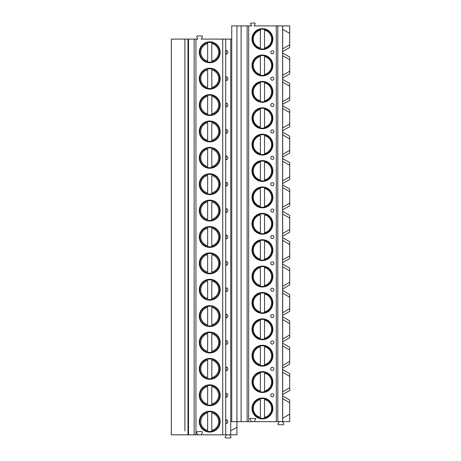 <?xml version="1.0" encoding="UTF-8"?>
<svg xmlns="http://www.w3.org/2000/svg" width="461" height="461" viewBox="0 0 461 461"><rect width="100%" height="100%" fill="white"/><g stroke="black" fill="none" stroke-linecap="round" stroke-linejoin="round"><path stroke-width="0.69" d="M251.533 421.642L254.132 421.642L255.93 418.525L249.735 418.525L251.533 421.642L230.736 421.642L230.736 430.862L236.942 427.278L236.942 434.832L171.296 434.832L171.296 39.099L184.878 39.099L184.878 430.989M282.668 421.642L282.668 398.679L289.704 402.741L282.668 398.679L282.668 395.976L289.704 400.039L289.704 421.642L254.132 421.642M241.097 421.642L241.097 25.908L236.942 25.908L236.942 427.278M231.745 39.099L230.736 39.099L230.736 421.642M230.736 430.862L230.736 434.832M188.509 434.832L188.509 39.099L197.936 39.099L196.72 36.995A0.674 0.674 0 0 1 197.308 35.981L201.785 35.981A0.674 0.674 0 0 1 202.373 36.995L201.157 39.099L230.736 39.099M227.774 52.594L227.774 51.984M226.08 52.289A1.884 0.49 90 0 0 226.628 54.156A2.075 2.075 0 0 0 226.628 50.422A1.884 0.49 90 0 0 226.08 52.289M227.774 78.981L227.774 78.364M226.08 78.67A1.884 0.49 90 0 0 226.628 80.542A2.075 2.075 0 0 0 226.628 76.803A1.884 0.49 90 0 0 226.08 78.67M227.774 105.362L227.774 104.745M226.08 105.056A1.884 0.49 90 0 0 226.628 106.923A2.075 2.075 0 0 0 226.628 103.183A1.884 0.49 90 0 0 226.08 105.056M227.774 131.742L227.774 131.126M226.08 131.437A1.884 0.49 90 0 0 226.628 133.304A2.075 2.075 0 0 0 226.628 129.57A1.884 0.49 90 0 0 226.08 131.437M227.774 158.129L227.774 157.512M226.08 157.818A1.884 0.49 90 0 0 226.628 159.685A2.075 2.075 0 0 0 226.628 155.951A1.884 0.49 90 0 0 226.08 157.818M227.774 184.509L227.774 183.893M226.08 184.198A1.884 0.49 90 0 0 226.628 186.071A2.075 2.075 0 0 0 226.628 182.331A1.884 0.49 90 0 0 226.08 184.198M227.774 210.89L227.774 210.274M226.08 210.585A1.884 0.49 90 0 0 226.628 212.452A2.075 2.075 0 0 0 226.628 208.712A1.884 0.49 90 0 0 226.08 210.585M227.774 237.277L227.774 236.66M226.08 236.966A1.884 0.49 90 0 0 226.628 238.833A2.075 2.075 0 0 0 226.628 235.098A1.884 0.49 90 0 0 226.08 236.966M227.774 263.657L227.774 263.041M226.08 263.346A1.884 0.49 90 0 0 226.628 265.219A2.075 2.075 0 0 0 226.628 261.479A1.884 0.49 90 0 0 226.08 263.346M227.774 290.038L227.774 289.422M226.08 289.733A1.884 0.49 90 0 0 226.628 291.6A2.075 2.075 0 0 0 226.628 287.86A1.884 0.49 90 0 0 226.08 289.733M227.774 316.419L227.774 315.802M226.08 316.113A1.884 0.49 90 0 0 226.628 317.981A2.075 2.075 0 0 0 226.628 314.246A1.884 0.49 90 0 0 226.08 316.113M227.774 342.805L227.774 342.189M226.08 342.494A1.884 0.49 90 0 0 226.628 344.367A2.075 2.075 0 0 0 226.628 340.627A1.884 0.49 90 0 0 226.08 342.494M227.774 369.186L227.774 368.57M226.08 368.881A1.884 0.49 90 0 0 226.628 370.748A2.075 2.075 0 0 0 226.628 367.008A1.884 0.49 90 0 0 226.08 368.881M227.774 395.567L227.774 394.95M226.08 395.261A1.884 0.49 90 0 0 226.628 397.128A2.075 2.075 0 0 0 226.628 393.389A1.884 0.49 90 0 0 226.08 395.261M227.774 421.953L227.774 421.337M226.08 421.642A1.884 0.49 90 0 0 226.628 423.509A2.075 2.075 0 0 0 226.628 419.775A1.884 0.49 90 0 0 226.08 421.642M197.4 434.832A0.311 0.311 0 0 0 197.665 434.366L196.663 432.625A0.674 0.674 0 0 1 197.25 431.611L201.849 431.611A0.674 0.674 0 0 1 202.431 432.625L201.428 434.366A0.311 0.311 0 0 0 201.699 434.832M220.168 52.289A10.436 10.436 0 0 1 209.726 62.725A10.436 10.436 0 0 1 199.29 52.289A10.436 10.436 0 0 1 209.726 41.847A10.436 10.436 0 0 1 220.168 52.289M220.168 78.67A10.436 10.436 0 0 1 209.726 89.111A10.436 10.436 0 0 1 199.29 78.67A10.436 10.436 0 0 1 209.726 68.234A10.436 10.436 0 0 1 220.168 78.67M220.168 105.056A10.436 10.436 0 0 1 209.726 115.492A10.436 10.436 0 0 1 199.29 105.056A10.436 10.436 0 0 1 209.726 94.614A10.436 10.436 0 0 1 220.168 105.056M220.168 131.437A10.436 10.436 0 0 1 209.726 141.873A10.436 10.436 0 0 1 199.29 131.437A10.436 10.436 0 0 1 209.726 120.995A10.436 10.436 0 0 1 220.168 131.437M220.168 157.818A10.436 10.436 0 0 1 209.726 168.259A10.436 10.436 0 0 1 199.29 157.818A10.436 10.436 0 0 1 209.726 147.382A10.436 10.436 0 0 1 220.168 157.818M220.168 184.198A10.436 10.436 0 0 1 209.726 194.64A10.436 10.436 0 0 1 199.29 184.198A10.436 10.436 0 0 1 209.726 173.762A10.436 10.436 0 0 1 220.168 184.198M220.168 210.585A10.436 10.436 0 0 1 209.726 221.021A10.436 10.436 0 0 1 199.29 210.585A10.436 10.436 0 0 1 209.726 200.143A10.436 10.436 0 0 1 220.168 210.585M220.168 236.966A10.436 10.436 0 0 1 209.726 247.407A10.436 10.436 0 0 1 199.29 236.966A10.436 10.436 0 0 1 209.726 226.53A10.436 10.436 0 0 1 220.168 236.966M220.168 263.346A10.436 10.436 0 0 1 209.726 273.788A10.436 10.436 0 0 1 199.29 263.346A10.436 10.436 0 0 1 209.726 252.91A10.436 10.436 0 0 1 220.168 263.346M220.168 289.733A10.436 10.436 0 0 1 209.726 300.169A10.436 10.436 0 0 1 199.29 289.733A10.436 10.436 0 0 1 209.726 279.291A10.436 10.436 0 0 1 220.168 289.733M220.168 316.113A10.436 10.436 0 0 1 209.726 326.549A10.436 10.436 0 0 1 199.29 316.113A10.436 10.436 0 0 1 209.726 305.672A10.436 10.436 0 0 1 220.168 316.113M220.168 342.494A10.436 10.436 0 0 1 209.726 352.936A10.436 10.436 0 0 1 199.29 342.494A10.436 10.436 0 0 1 209.726 332.058A10.436 10.436 0 0 1 220.168 342.494M220.168 368.881A10.436 10.436 0 0 1 209.726 379.317A10.436 10.436 0 0 1 199.29 368.881A10.436 10.436 0 0 1 209.726 358.439A10.436 10.436 0 0 1 220.168 368.881M220.168 395.261A10.436 10.436 0 0 1 209.726 405.697A10.436 10.436 0 0 1 199.29 395.261A10.436 10.436 0 0 1 209.726 384.82A10.436 10.436 0 0 1 220.168 395.261M220.168 421.642A10.436 10.436 0 0 1 209.726 432.084A10.436 10.436 0 0 1 199.29 421.642A10.436 10.436 0 0 1 209.726 411.206A10.436 10.436 0 0 1 220.168 421.642M188.509 39.099L184.878 39.099L184.878 42.942M184.878 61.636L184.878 69.323M184.878 88.022L184.878 95.704M184.878 114.403L184.878 122.09M184.878 140.784L184.878 148.471M184.878 167.164L184.878 174.852M184.878 193.551L184.878 201.238M184.878 219.932L184.878 227.619M184.878 246.312L184.878 253.999M184.878 272.699L184.878 280.38M184.878 299.08L184.878 306.767M184.878 325.46L184.878 333.147M184.878 351.841L184.878 359.528M184.878 378.227L184.878 385.915M184.878 404.608L184.878 412.295M282.668 395.976L282.668 394.541L289.704 390.479L289.704 373.658L282.668 369.595L282.668 365.464L289.704 361.401L289.704 364.098L282.668 368.16M282.668 343.215L289.704 347.277L289.704 349.974L282.668 345.911L282.668 365.464L289.704 361.401L289.704 349.974L282.668 345.911L282.668 341.78L289.704 337.717L289.704 323.593L282.668 319.531L282.668 315.393L289.704 311.331L289.704 297.207L282.668 293.144L282.668 289.012L289.704 284.95L289.704 270.826L282.668 266.763L282.668 262.632L289.704 258.569L289.704 244.445L282.668 240.383L282.668 236.251L289.704 232.188L289.704 218.065L282.668 213.996L282.668 209.864L289.704 205.802L289.704 191.678L282.668 187.615L282.668 183.484L289.704 179.421L289.704 165.297L282.668 161.235L282.668 157.103L289.704 153.04L289.704 138.917L282.668 134.854L282.668 130.717L289.704 126.654L289.704 112.53L282.668 108.468L282.668 104.336L289.704 100.273L289.704 86.149L282.668 82.087L282.668 77.955L289.704 73.893L289.704 57.066L282.668 53.003L282.668 51.569L289.704 47.506L289.704 25.908L254.051 25.908L255.117 24.064A0.674 0.674 0 0 0 254.53 23.05L251.13 23.05A0.674 0.674 0 0 0 250.548 24.064L251.614 25.908L241.097 25.908M282.668 104.336L282.668 82.087L289.704 86.149L289.704 83.453L282.668 79.39M282.668 130.717L282.668 108.468L289.704 112.53L289.704 109.833L282.668 105.771M282.668 157.103L282.668 134.854L289.704 138.917L289.704 136.214L282.668 132.151M282.668 183.484L282.668 161.235L289.704 165.297L289.704 162.6L282.668 158.538M282.668 209.864L282.668 187.615L289.704 191.678L289.704 188.981L282.668 184.919M282.668 236.251L282.668 213.996L289.704 218.065L289.704 215.362L282.668 211.299M282.668 262.632L282.668 240.383L289.704 244.445L289.704 241.748L282.668 237.686M282.668 289.012L282.668 266.763L289.704 270.826L289.704 268.129L282.668 264.067M282.668 315.393L282.668 293.144L289.704 297.207L289.704 294.51L282.668 290.447M282.668 341.78L282.668 319.531L289.704 323.593L289.704 320.891L282.668 316.828M282.668 51.569L282.668 29.32L289.704 33.382L282.668 29.32L282.668 25.908M282.668 418.231L289.704 414.162L282.668 418.231M282.668 48.878L289.704 44.809L282.668 48.878M282.668 77.955L282.668 55.706L289.704 59.769L282.668 55.706L282.668 53.003M282.668 75.258L289.704 71.19L282.668 75.258M282.668 101.639L289.704 97.576L282.668 101.639M282.668 128.02L289.704 123.957L282.668 128.02M282.668 154.406L289.704 150.338L282.668 154.406M282.668 180.787L289.704 176.724L282.668 180.787M282.668 207.168L289.704 203.105L282.668 207.168M282.668 233.554L289.704 229.486L282.668 233.554M282.668 259.935L289.704 255.872L282.668 259.935M282.668 286.316L289.704 282.253L282.668 286.316M282.668 312.702L289.704 308.634L282.668 312.702M282.668 339.083L289.704 335.014L282.668 339.083M282.668 394.541L282.668 372.292L289.704 376.355L282.668 372.292L282.668 369.595M282.668 391.844L289.704 387.782L282.668 391.844M282.605 421.642L282.605 25.908M252 39.099A10.436 10.436 0 0 0 262.442 49.534A10.436 10.436 0 0 0 272.877 39.099A10.436 10.436 0 0 0 262.442 28.657A10.436 10.436 0 0 0 252 39.099M252 65.479A10.436 10.436 0 0 0 262.442 75.921A10.436 10.436 0 0 0 272.877 65.479A10.436 10.436 0 0 0 262.442 55.043A10.436 10.436 0 0 0 252 65.479M252 91.86A10.436 10.436 0 0 0 262.442 102.302A10.436 10.436 0 0 0 272.877 91.86A10.436 10.436 0 0 0 262.442 81.424A10.436 10.436 0 0 0 252 91.86M252 118.246A10.436 10.436 0 0 0 262.442 128.682A10.436 10.436 0 0 0 272.877 118.246A10.436 10.436 0 0 0 262.442 107.805A10.436 10.436 0 0 0 252 118.246M252 144.627A10.436 10.436 0 0 0 262.442 155.069A10.436 10.436 0 0 0 272.877 144.627A10.436 10.436 0 0 0 262.442 134.191A10.436 10.436 0 0 0 252 144.627M252 171.008A10.436 10.436 0 0 0 262.442 181.45A10.436 10.436 0 0 0 272.877 171.008A10.436 10.436 0 0 0 262.442 160.572A10.436 10.436 0 0 0 252 171.008M252 197.394A10.436 10.436 0 0 0 262.442 207.83A10.436 10.436 0 0 0 272.877 197.394A10.436 10.436 0 0 0 262.442 186.953A10.436 10.436 0 0 0 252 197.394M252 223.775A10.436 10.436 0 0 0 262.442 234.211A10.436 10.436 0 0 0 272.877 223.775A10.436 10.436 0 0 0 262.442 213.334A10.436 10.436 0 0 0 252 223.775M252 250.156A10.436 10.436 0 0 0 262.442 260.598A10.436 10.436 0 0 0 272.877 250.156A10.436 10.436 0 0 0 262.442 239.72A10.436 10.436 0 0 0 252 250.156M252 276.537A10.436 10.436 0 0 0 262.442 286.978A10.436 10.436 0 0 0 272.877 276.537A10.436 10.436 0 0 0 262.442 266.101A10.436 10.436 0 0 0 252 276.537M252 302.923A10.436 10.436 0 0 0 262.442 313.359A10.436 10.436 0 0 0 272.877 302.923A10.436 10.436 0 0 0 262.442 292.481A10.436 10.436 0 0 0 252 302.923M252 329.304A10.436 10.436 0 0 0 262.442 339.745A10.436 10.436 0 0 0 272.877 329.304A10.436 10.436 0 0 0 262.442 318.868A10.436 10.436 0 0 0 252 329.304M252 355.685A10.436 10.436 0 0 0 262.442 366.126A10.436 10.436 0 0 0 272.877 355.685A10.436 10.436 0 0 0 262.442 345.249A10.436 10.436 0 0 0 252 355.685M252 382.071A10.436 10.436 0 0 0 262.442 392.507A10.436 10.436 0 0 0 272.877 382.071A10.436 10.436 0 0 0 262.442 371.629A10.436 10.436 0 0 0 252 382.071M252 408.452A10.436 10.436 0 0 0 262.442 418.888A10.436 10.436 0 0 0 272.877 408.452A10.436 10.436 0 0 0 262.442 398.01A10.436 10.436 0 0 0 252 408.452M273.863 52.289A1.556 1.556 0 0 0 272.307 50.733A1.556 1.556 0 0 0 270.751 52.289A1.556 1.556 0 0 0 272.307 53.845A1.556 1.556 0 0 0 273.863 52.289M273.863 78.67A1.556 1.556 0 0 0 272.307 77.114A1.556 1.556 0 0 0 270.751 78.67A1.556 1.556 0 0 0 272.307 80.231A1.556 1.556 0 0 0 273.863 78.67M273.863 105.056A1.556 1.556 0 0 0 272.307 103.495A1.556 1.556 0 0 0 270.751 105.056A1.556 1.556 0 0 0 272.307 106.612A1.556 1.556 0 0 0 273.863 105.056M273.863 131.437A1.556 1.556 0 0 0 272.307 129.875A1.556 1.556 0 0 0 270.751 131.437A1.556 1.556 0 0 0 272.307 132.993A1.556 1.556 0 0 0 273.863 131.437M273.863 157.818A1.556 1.556 0 0 0 272.307 156.262A1.556 1.556 0 0 0 270.751 157.818A1.556 1.556 0 0 0 272.307 159.379A1.556 1.556 0 0 0 273.863 157.818M273.863 184.198A1.556 1.556 0 0 0 272.307 182.642A1.556 1.556 0 0 0 270.751 184.198A1.556 1.556 0 0 0 272.307 185.76A1.556 1.556 0 0 0 273.863 184.198M273.863 210.585A1.556 1.556 0 0 0 272.307 209.023A1.556 1.556 0 0 0 270.751 210.585A1.556 1.556 0 0 0 272.307 212.141A1.556 1.556 0 0 0 273.863 210.585M273.863 236.966A1.556 1.556 0 0 0 272.307 235.41A1.556 1.556 0 0 0 270.751 236.966A1.556 1.556 0 0 0 272.307 238.521A1.556 1.556 0 0 0 273.863 236.966M273.863 263.346A1.556 1.556 0 0 0 272.307 261.79A1.556 1.556 0 0 0 270.751 263.346A1.556 1.556 0 0 0 272.307 264.908A1.556 1.556 0 0 0 273.863 263.346M273.863 289.733A1.556 1.556 0 0 0 272.307 288.171A1.556 1.556 0 0 0 270.751 289.733A1.556 1.556 0 0 0 272.307 291.289A1.556 1.556 0 0 0 273.863 289.733M273.863 316.113A1.556 1.556 0 0 0 272.307 314.558A1.556 1.556 0 0 0 270.751 316.113A1.556 1.556 0 0 0 272.307 317.669A1.556 1.556 0 0 0 273.863 316.113M273.863 342.494A1.556 1.556 0 0 0 272.307 340.938A1.556 1.556 0 0 0 270.751 342.494A1.556 1.556 0 0 0 272.307 344.056A1.556 1.556 0 0 0 273.863 342.494M273.863 368.881A1.556 1.556 0 0 0 272.307 367.319A1.556 1.556 0 0 0 270.751 368.881A1.556 1.556 0 0 0 272.307 370.437A1.556 1.556 0 0 0 273.863 368.881M273.863 395.261A1.556 1.556 0 0 0 272.307 393.7A1.556 1.556 0 0 0 270.751 395.261A1.556 1.556 0 0 0 272.307 396.817A1.556 1.556 0 0 0 273.863 395.261M231.745 421.642L231.745 25.908L236.942 25.908M272.359 39.099A9.917 9.917 0 0 0 262.442 29.176A9.917 9.917 0 0 0 252.519 39.099A9.917 9.917 0 0 0 262.442 49.016A9.917 9.917 0 0 0 272.359 39.099M260.361 48.002L260.361 30.196A9.139 9.139 0 0 0 260.361 48.002M264.516 48.797L264.516 29.4M264.516 29.135L264.516 30.196A9.139 9.139 0 0 1 264.516 48.002L264.516 49.062M272.359 65.479A9.917 9.917 0 0 0 262.442 55.562A9.917 9.917 0 0 0 252.519 65.479A9.917 9.917 0 0 0 262.442 75.397A9.917 9.917 0 0 0 272.359 65.479M260.361 74.382L260.361 56.576A9.139 9.139 0 0 0 260.361 74.382M264.516 75.178L264.516 56.576A9.139 9.139 0 0 1 264.516 74.382L264.516 75.443M272.359 91.86A9.917 9.917 0 0 0 262.442 81.943A9.917 9.917 0 0 0 252.519 91.86A9.917 9.917 0 0 0 262.442 101.783A9.917 9.917 0 0 0 272.359 91.86M260.361 100.763L260.361 82.963A9.139 9.139 0 0 0 260.361 100.763M264.516 101.564L264.516 82.963A9.139 9.139 0 0 1 264.516 100.763L264.516 101.829M272.359 118.246A9.917 9.917 0 0 0 262.442 108.323A9.917 9.917 0 0 0 252.519 118.246A9.917 9.917 0 0 0 262.442 128.164A9.917 9.917 0 0 0 272.359 118.246M260.361 127.144L260.361 109.343A9.139 9.139 0 0 0 260.361 127.144M264.516 127.945L264.516 109.343A9.139 9.139 0 0 1 264.516 127.144L264.516 128.21M272.359 144.627A9.917 9.917 0 0 0 262.442 134.71A9.917 9.917 0 0 0 252.519 144.627A9.917 9.917 0 0 0 262.442 154.544A9.917 9.917 0 0 0 272.359 144.627M260.361 153.53L260.361 135.724A9.139 9.139 0 0 0 260.361 153.53M264.516 154.326L264.516 135.724A9.139 9.139 0 0 1 264.516 153.53L264.516 154.591M272.359 171.008A9.917 9.917 0 0 0 262.442 161.091A9.917 9.917 0 0 0 252.519 171.008A9.917 9.917 0 0 0 262.442 180.931A9.917 9.917 0 0 0 272.359 171.008M260.361 179.911L260.361 162.111A9.139 9.139 0 0 0 260.361 179.911M264.516 180.712L264.516 162.111A9.139 9.139 0 0 1 264.516 179.911L264.516 180.977M272.359 197.394A9.917 9.917 0 0 0 262.442 187.471A9.917 9.917 0 0 0 252.519 197.394A9.917 9.917 0 0 0 262.442 207.312A9.917 9.917 0 0 0 272.359 197.394M260.361 206.292L260.361 188.491A9.139 9.139 0 0 0 260.361 206.292M264.516 207.093L264.516 188.491A9.139 9.139 0 0 1 264.516 206.292L264.516 207.358M272.359 223.775A9.917 9.917 0 0 0 262.442 213.858A9.917 9.917 0 0 0 252.519 223.775A9.917 9.917 0 0 0 262.442 233.692A9.917 9.917 0 0 0 272.359 223.775M260.361 232.678L260.361 214.872A9.139 9.139 0 0 0 260.361 232.678M264.516 233.473L264.516 214.872A9.139 9.139 0 0 1 264.516 232.678L264.516 233.739M272.359 250.156A9.917 9.917 0 0 0 262.442 240.239A9.917 9.917 0 0 0 252.519 250.156A9.917 9.917 0 0 0 262.442 260.079A9.917 9.917 0 0 0 272.359 250.156M260.361 259.059L260.361 241.259A9.139 9.139 0 0 0 260.361 259.059M264.516 259.854L264.516 241.259A9.139 9.139 0 0 1 264.516 259.059L264.516 260.119M272.359 276.537A9.917 9.917 0 0 0 262.442 266.619A9.917 9.917 0 0 0 252.519 276.537A9.917 9.917 0 0 0 262.442 286.46A9.917 9.917 0 0 0 272.359 276.537M260.361 285.44L260.361 267.639A9.139 9.139 0 0 0 260.361 285.44M264.516 286.241L264.516 267.639A9.139 9.139 0 0 1 264.516 285.44L264.516 286.506M272.359 302.923A9.917 9.917 0 0 0 262.442 293A9.917 9.917 0 0 0 252.519 302.923A9.917 9.917 0 0 0 262.442 312.84A9.917 9.917 0 0 0 272.359 302.923M260.361 311.82L260.361 294.02A9.139 9.139 0 0 0 260.361 311.82M264.516 312.621L264.516 294.02A9.139 9.139 0 0 1 264.516 311.82L264.516 312.886M272.359 329.304A9.917 9.917 0 0 0 262.442 319.387A9.917 9.917 0 0 0 252.519 329.304A9.917 9.917 0 0 0 262.442 339.221A9.917 9.917 0 0 0 272.359 329.304M260.361 338.207L260.361 320.401A9.139 9.139 0 0 0 260.361 338.207M264.516 339.002L264.516 320.401A9.139 9.139 0 0 1 264.516 338.207L264.516 339.267M272.359 355.685A9.917 9.917 0 0 0 262.442 345.767A9.917 9.917 0 0 0 252.519 355.685A9.917 9.917 0 0 0 262.442 365.608A9.917 9.917 0 0 0 272.359 355.685M260.361 364.588L260.361 346.787A9.139 9.139 0 0 0 260.361 364.588M264.516 365.389L264.516 346.787A9.139 9.139 0 0 1 264.516 364.588L264.516 365.654M272.359 382.071A9.917 9.917 0 0 0 262.442 372.148A9.917 9.917 0 0 0 252.519 382.071A9.917 9.917 0 0 0 262.442 391.988A9.917 9.917 0 0 0 272.359 382.071M260.361 390.968L260.361 373.168A9.139 9.139 0 0 0 260.361 390.968M264.516 391.769L264.516 373.168A9.139 9.139 0 0 1 264.516 390.968L264.516 392.034M272.359 408.452A9.917 9.917 0 0 0 262.442 398.535A9.917 9.917 0 0 0 252.519 408.452A9.917 9.917 0 0 0 262.442 418.369A9.917 9.917 0 0 0 272.359 408.452M260.361 417.355L260.361 399.549A9.139 9.139 0 0 0 260.361 417.355M264.516 418.15L264.516 399.549A9.139 9.139 0 0 1 264.516 417.355L264.516 418.415M229.722 434.832L230.938 436.936A0.674 0.674 0 0 1 230.35 437.95L225.873 437.95A0.674 0.674 0 0 1 225.285 436.936L226.501 434.832M282.484 421.642L283.699 423.745A0.674 0.674 0 0 1 283.117 424.76L278.634 424.76A0.674 0.674 0 0 1 278.052 423.745L279.268 421.642M199.861 52.289A9.865 9.865 0 0 1 209.726 42.424A9.865 9.865 0 0 1 219.592 52.289A9.865 9.865 0 0 1 209.726 62.154A9.865 9.865 0 0 1 199.861 52.289M207.652 62.333L207.652 42.245M207.652 42.643L207.652 43.576A8.961 8.961 0 0 0 207.652 61.002L207.652 61.935M211.806 61.935L211.806 42.643M211.806 42.245L211.806 43.576A8.961 8.961 0 0 1 211.806 61.002L211.806 62.333M199.861 78.67A9.865 9.865 0 0 1 209.726 68.804A9.865 9.865 0 0 1 219.592 78.67A9.865 9.865 0 0 1 209.726 88.541A9.865 9.865 0 0 1 199.861 78.67M207.652 69.023L207.652 68.626M207.652 88.714L207.652 88.316M207.652 87.388L207.652 69.957A8.961 8.961 0 0 0 207.652 87.388M211.806 68.626L211.806 69.023M211.806 88.316L211.806 69.957A8.961 8.961 0 0 1 211.806 87.388L211.806 88.714M199.861 105.056A9.865 9.865 0 0 1 209.726 95.185A9.865 9.865 0 0 1 219.592 105.056A9.865 9.865 0 0 1 209.726 114.922A9.865 9.865 0 0 1 199.861 105.056M207.652 95.41L207.652 95.012M207.652 115.1L207.652 114.703M207.652 113.769L207.652 96.337A8.961 8.961 0 0 0 207.652 113.769M211.806 95.012L211.806 95.41M211.806 114.703L211.806 96.337A8.961 8.961 0 0 1 211.806 113.769L211.806 115.1M199.861 131.437A9.865 9.865 0 0 1 209.726 121.571A9.865 9.865 0 0 1 219.592 131.437A9.865 9.865 0 0 1 209.726 141.302A9.865 9.865 0 0 1 199.861 131.437M207.652 121.79L207.652 121.393M207.652 141.481L207.652 141.083M207.652 140.15L207.652 122.724A8.961 8.961 0 0 0 207.652 140.15M211.806 121.393L211.806 121.79M211.806 141.083L211.806 122.724A8.961 8.961 0 0 1 211.806 140.15L211.806 141.481M199.861 157.818A9.865 9.865 0 0 1 209.726 147.952A9.865 9.865 0 0 1 219.592 157.818A9.865 9.865 0 0 1 209.726 167.689A9.865 9.865 0 0 1 199.861 157.818M207.652 148.171L207.652 147.774M207.652 167.862L207.652 167.464M207.652 166.53L207.652 149.105A8.961 8.961 0 0 0 207.652 166.53M211.806 147.774L211.806 148.171M211.806 167.464L211.806 149.105A8.961 8.961 0 0 1 211.806 166.53L211.806 167.862M199.861 184.198A9.865 9.865 0 0 1 209.726 174.333A9.865 9.865 0 0 1 219.592 184.198A9.865 9.865 0 0 1 209.726 194.069A9.865 9.865 0 0 1 199.861 184.198M207.652 174.552L207.652 174.154M207.652 194.248L207.652 193.845M207.652 192.917L207.652 175.485A8.961 8.961 0 0 0 207.652 192.917M211.806 174.154L211.806 174.552M211.806 193.845L211.806 175.485A8.961 8.961 0 0 1 211.806 192.917L211.806 194.248M199.861 210.585A9.865 9.865 0 0 1 209.726 200.714A9.865 9.865 0 0 1 219.592 210.585A9.865 9.865 0 0 1 209.726 220.45A9.865 9.865 0 0 1 199.861 210.585M207.652 200.938L207.652 200.541M207.652 220.629L207.652 220.231M207.652 219.298L207.652 201.866A8.961 8.961 0 0 0 207.652 219.298M211.806 200.541L211.806 200.938M211.806 220.231L211.806 201.866A8.961 8.961 0 0 1 211.806 219.298L211.806 220.629M199.861 236.966A9.865 9.865 0 0 1 209.726 227.1A9.865 9.865 0 0 1 219.592 236.966A9.865 9.865 0 0 1 209.726 246.831A9.865 9.865 0 0 1 199.861 236.966M207.652 227.319L207.652 226.921M207.652 247.01L207.652 246.612M207.652 245.678L207.652 228.253A8.961 8.961 0 0 0 207.652 245.678M211.806 226.921L211.806 227.319M211.806 246.612L211.806 228.253A8.961 8.961 0 0 1 211.806 245.678L211.806 247.01M199.861 263.346A9.865 9.865 0 0 1 209.726 253.481A9.865 9.865 0 0 1 219.592 263.346A9.865 9.865 0 0 1 209.726 273.217A9.865 9.865 0 0 1 199.861 263.346M207.652 253.7L207.652 253.302M207.652 273.39L207.652 272.993M207.652 272.065L207.652 254.633A8.961 8.961 0 0 0 207.652 272.065M211.806 253.302L211.806 253.7M211.806 272.993L211.806 254.633A8.961 8.961 0 0 1 211.806 272.065L211.806 273.39M199.861 289.733A9.865 9.865 0 0 1 209.726 279.862A9.865 9.865 0 0 1 219.592 289.733A9.865 9.865 0 0 1 209.726 299.598A9.865 9.865 0 0 1 199.861 289.733M207.652 280.086L207.652 279.689M207.652 299.777L207.652 299.379M207.652 298.446L207.652 281.014A8.961 8.961 0 0 0 207.652 298.446M211.806 279.689L211.806 280.086M211.806 299.379L211.806 281.014A8.961 8.961 0 0 1 211.806 298.446L211.806 299.777M199.861 316.113A9.865 9.865 0 0 1 209.726 306.248A9.865 9.865 0 0 1 219.592 316.113A9.865 9.865 0 0 1 209.726 325.979A9.865 9.865 0 0 1 199.861 316.113M207.652 306.467L207.652 306.069M207.652 326.158L207.652 325.76M207.652 324.826L207.652 307.401A8.961 8.961 0 0 0 207.652 324.826M211.806 306.069L211.806 306.467M211.806 325.76L211.806 307.401A8.961 8.961 0 0 1 211.806 324.826L211.806 326.158M199.861 342.494A9.865 9.865 0 0 1 209.726 332.629A9.865 9.865 0 0 1 219.592 342.494A9.865 9.865 0 0 1 209.726 352.365A9.865 9.865 0 0 1 199.861 342.494M207.652 332.848L207.652 332.45M207.652 352.538L207.652 352.141M207.652 351.207L207.652 333.781A8.961 8.961 0 0 0 207.652 351.207M211.806 332.45L211.806 332.848M211.806 352.141L211.806 333.781A8.961 8.961 0 0 1 211.806 351.207L211.806 352.538M199.861 368.881A9.865 9.865 0 0 1 209.726 359.01A9.865 9.865 0 0 1 219.592 368.881A9.865 9.865 0 0 1 209.726 378.746A9.865 9.865 0 0 1 199.861 368.881M207.652 359.234L207.652 358.831M207.652 378.925L207.652 378.521M207.652 377.594L207.652 360.162A8.961 8.961 0 0 0 207.652 377.594M211.806 358.831L211.806 359.234M211.806 378.521L211.806 360.162A8.961 8.961 0 0 1 211.806 377.594L211.806 378.925M199.861 395.261A9.865 9.865 0 0 1 209.726 385.39A9.865 9.865 0 0 1 219.592 395.261A9.865 9.865 0 0 1 209.726 405.127A9.865 9.865 0 0 1 199.861 395.261M207.652 385.615L207.652 385.217M207.652 405.305L207.652 404.908M207.652 403.974L207.652 386.548A8.961 8.961 0 0 0 207.652 403.974M211.806 385.217L211.806 385.615M211.806 404.908L211.806 386.548A8.961 8.961 0 0 1 211.806 403.974L211.806 405.305M199.861 421.642A9.865 9.865 0 0 1 209.726 411.777A9.865 9.865 0 0 1 219.592 421.642A9.865 9.865 0 0 1 209.726 431.508A9.865 9.865 0 0 1 199.861 421.642M207.652 411.996L207.652 411.598M207.652 431.686L207.652 431.289M207.652 430.355L207.652 412.929A8.961 8.961 0 0 0 207.652 430.355M211.806 411.598L211.806 411.996M211.806 431.289L211.806 412.929A8.961 8.961 0 0 1 211.806 430.355L211.806 431.686M225.717 39.099L225.717 434.832M195.942 39.099L195.942 434.832M222.709 39.099L222.709 434.832M194.156 39.099L194.156 434.832M187.99 39.099L187.99 434.832M277.81 421.642L277.81 25.908M276.306 421.642L276.306 25.908M248.669 421.642L248.669 25.908M247.136 421.642L247.136 25.908"/></g></svg>
